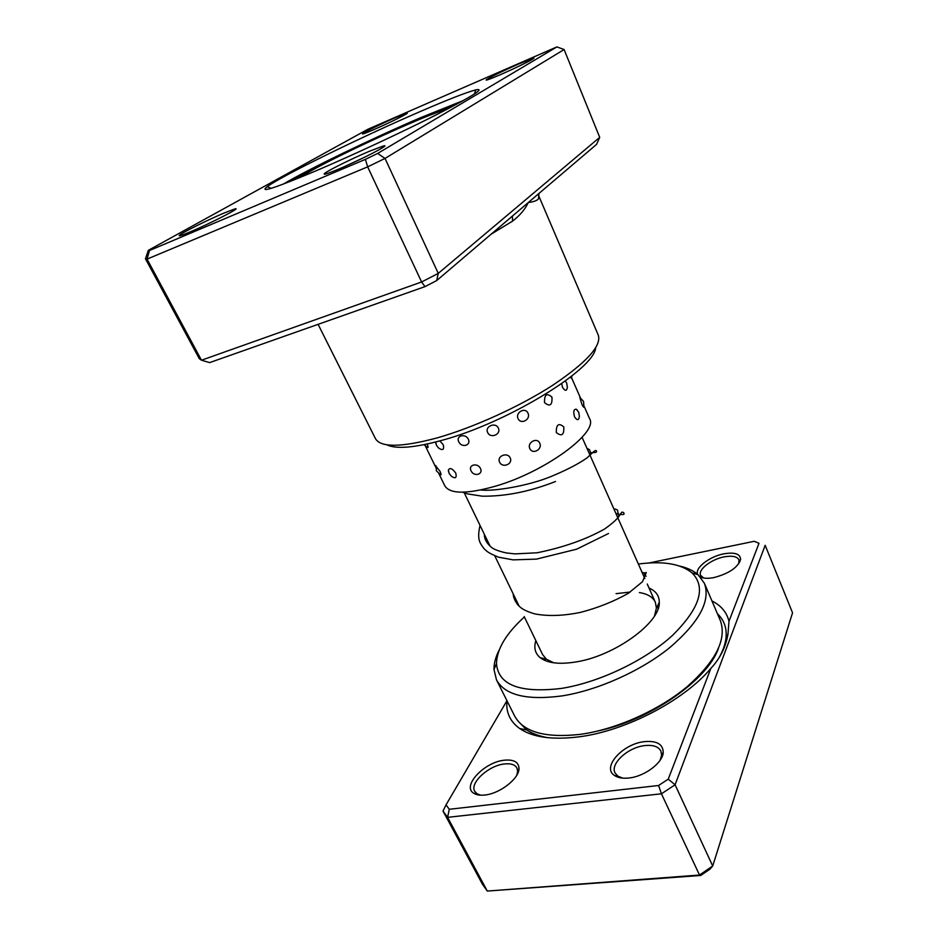 <?xml version="1.0" encoding="UTF-8"?>
<svg xmlns="http://www.w3.org/2000/svg" width="938" height="938" viewBox="0 0 938 938"><rect width="100%" height="100%" fill="white"/><g stroke="black" fill="none" stroke-linecap="round" stroke-linejoin="round"><path stroke-width="1.41" d="M663.002 753.847L662.357 754.187M420.06 111.622C447.918 99.569 466.503 92.311 475.812 89.86C485.591 87.855 473.151 95.805 438.48 113.697C404.384 131.085 352.993 155.063 315.813 170.904C274.94 188.081 258.724 193.357 267.131 186.732C281.365 176.039 361.834 136.749 420.06 111.622M324.22 173.776L325.369 173.284L324.22 173.776M463.489 100.472L420.142 117.871C372.175 138.461 307.828 169.508 283.182 184.165C307.828 169.508 372.175 138.461 420.142 117.871L463.489 100.472M224.1 213.02L234.688 208.986C243.376 206.43 210.78 223.279 190.25 231.862C181.034 235.708 177.552 236.739 179.815 234.934C183.801 231.815 208.834 219.457 224.1 213.02M395.25 117.731L406.6 113.228C411.618 111.81 389.962 122.69 373.922 129.596C365.093 133.395 361.365 134.72 362.748 133.559C365.07 131.742 382.669 123.183 395.25 117.731M518.855 63.901L533.101 58.262C538.33 56.819 517.624 67.231 500.435 74.653C489.484 79.355 484.805 81.02 486.423 79.648C491.887 76.306 502.698 71.054 518.855 63.901M369.08 151.381L383.232 146.023C392.565 143.373 361.669 159.472 338.935 168.992C326.787 174.046 322.133 175.429 324.994 173.131C329.379 169.79 352.747 158.288 369.08 151.381M595.677 347.799C594.329 369.361 507.13 423.003 441.517 440.438C414.186 447.836 395.942 449.279 386.773 444.776M318.088 324.337L375.435 438.609C380.664 447.661 401.124 447.461 436.815 437.987C473.244 427.728 519.816 406.553 552.787 385.213C586.52 362.525 601.692 345.841 598.292 335.159L538.752 195.901L538.541 198.739C537.298 200.509 533.874 201.776 528.258 202.573C525.174 209.256 519.933 215.447 512.523 221.157L491.149 234.183M599.71 137.347L596.58 144.37L436.686 280.579L424.984 286.629L209.631 362.607L201.482 360.215L421.608 281.975L438.269 273.392L599.71 137.347L564.101 49.538L385.026 158.428L367.661 166.858L147.043 259.111L201.482 360.215L199.255 358.621L145.449 258.747L147.043 259.111L149.482 250.505L365.398 159.366L377.651 153.445L556.902 46.9L367.86 129.268L148.333 250.329L149.482 250.505M436.686 280.579L438.269 273.392L385.026 158.428L377.651 153.445M424.984 286.629L421.608 281.975L367.661 166.858L365.398 159.366M365.281 156.927L344.926 166.401M564.101 49.538L556.902 46.9M148.333 250.329L145.449 258.747M512.394 216.092L512.523 221.157M538.951 193.463L538.541 198.739M581.818 404.102C583.248 407.022 583.94 407.913 583.905 406.764L583.542 401.382L579.848 397.501L581.818 404.102M570.351 377.158L571.547 378.284L571.852 375.974M574.537 416.835C577.128 420.681 578.758 420.541 579.391 416.425L578.758 412.345L576.284 409.214C573.728 409.074 573.153 411.618 574.537 416.835M561.674 383.607L562.542 387.382C565.133 391.298 566.728 391.263 567.338 387.288L566.704 383.126L565.309 380.98M556.304 432.547C561.733 436.827 564.219 434.951 563.773 426.896C558.649 422.569 556.152 424.457 556.304 432.547M544.521 402.637C549.973 407.045 552.435 405.204 551.931 397.102C546.784 392.635 544.31 394.488 544.521 402.637M529.818 448.61C532.643 454.93 542.762 449.337 539.725 443.158C537.075 436.885 526.886 442.502 529.818 448.61M518.057 418.629C520.93 425.043 531.06 419.427 527.977 413.154C525.292 406.775 515.091 412.415 518.057 418.629M499.602 462.153C502.369 468.472 513.227 464.122 510.202 457.896C507.423 451.682 496.519 456.103 499.602 462.153M487.666 432.512C490.492 438.937 501.42 434.411 498.359 428.091C495.534 421.772 484.547 426.356 487.666 432.512M471.052 470.782C473.772 477.032 483.422 474.675 480.467 468.449C477.559 462.375 467.898 464.791 471.052 470.782M458.799 441.821C461.555 448.165 471.333 445.538 468.343 439.219C465.389 433.028 455.587 435.724 458.799 441.821M448.364 470.067L449.173 473.526L451.506 476.387C455.516 478.931 456.935 477.817 455.739 473.057C452.327 468.425 449.865 467.429 448.364 470.067L448.54 471.732M435.9 443.744L435.666 441.986L436.487 445.362L438.55 448.012C442.83 450.85 444.389 449.724 443.217 444.659L439.805 440.919M435.842 465.553L436.44 470.829L440.274 474.569C441.411 475.449 441.306 474.335 439.969 471.204L435.748 466.08M424.082 444.682L427.177 447.25C428.408 448.2 428.408 447.145 427.2 444.084M577.456 410.316L576.284 409.214M438.937 473.784L444.858 485.884C450.017 494.174 467.03 494.232 495.897 486.06C545.506 471.638 598.714 432.242 589.592 418.7L584.057 406.119M544.368 660.223L543.09 658.359M506.954 700.721L446.031 804.886L449.29 809.283L658.593 785.493L668.231 779.161L710.863 668.384C684.119 700.452 625.869 730.913 579.227 736.811C552.529 740.141 532.69 737.385 519.699 728.533C510.026 721.51 505.793 712.247 506.977 700.745M697.731 574.408C694.39 568.194 709.386 556.504 723.843 553.83C734.689 552.013 740.281 553.854 740.621 559.365C737.913 567.537 728.967 573.61 713.783 577.609C707.956 578.687 703.477 578.476 700.346 576.964M738.734 563.797L738.956 559.834C737.069 556.422 732.132 555.437 724.148 556.879C711.192 559.271 697.731 569.729 700.627 575.346L703.617 577.996M628.988 777.989C622.773 778.657 617.931 777.825 614.484 775.48C601.446 767.319 622.785 743.787 644.359 741.653C656.623 740.528 662.92 744.069 663.236 752.253C663.014 762.617 644.769 776.465 628.988 777.989M660.047 760.355L661.618 755.231L660.927 751.08C658.417 746.519 652.989 744.702 644.652 745.616C628.014 747.34 609.946 763.767 615.047 772.935L617.802 776.113L622.738 778.13M484.887 795.014C480.162 795.541 476.469 794.967 473.819 793.29C461.473 786.29 484.184 762.125 504.152 760.226C513.661 759.276 518.62 761.984 519.019 768.363C519.429 778.329 500.036 793.63 484.887 795.014M516.756 775.28L517.647 771.364L516.944 768.023C514.95 764.587 510.729 763.239 504.269 763.978C488.639 765.525 469.528 782.937 474.71 791.309L477.02 793.771L480.69 795.19M649.037 588.056C655.885 590.987 659.297 595.747 659.285 602.348C660.598 622.539 614.331 656.225 575.58 662.005C559.107 664.596 547.288 663.143 540.147 657.655C535.094 653.399 533.663 647.712 535.844 640.607M524.201 616.571L542.598 654.56L546.35 659.156L553.643 662.791M524.389 616.958C506.098 633.56 496.8 649.119 496.483 663.658C498.324 685.092 519.98 693.346 561.452 688.41C599.171 682.465 645.227 660.446 672.581 635.331C699.912 608.199 706.408 587.376 692.045 572.884C680.754 563.738 662.861 560.795 638.368 564.043M679.862 566.118C687.448 567.877 693.534 570.75 698.118 574.736L704.403 583.307C710.77 600.859 699.232 622.281 669.791 647.595C640.818 671.045 597.576 690.38 561.839 695.937C526.64 700.534 504.855 695.164 496.472 679.827L493.986 669.486C493.904 663.412 495.639 656.917 499.192 649.987M496.472 679.827L514.599 715.94C523.404 732.121 545.353 738.253 580.446 734.337C616.055 729.424 658.793 710.347 687.202 686.639C716.034 660.997 727.067 638.93 720.29 620.452L704.403 583.307M711.942 600.93C721.158 605.62 726.833 612.408 728.967 621.308L758.994 543.301L754.258 541.296L648.92 562.988M443.006 811.042L482.402 884.147L487.291 891.065L699.514 875.037L712.704 866.009L792.551 612.831L765.162 545.306L675.09 784.778L712.704 866.009L710.007 869.116L700.721 875.471L487.291 891.065L447.59 817.338L443.006 811.042L446.031 804.886M668.231 779.161L675.09 784.778L661.442 793.794L699.514 875.037L700.721 875.471M658.593 785.493L661.442 793.794L447.59 817.338L449.29 809.283M754.258 541.296L758.994 543.301M654.49 615.973L656.424 608.059L655.334 602.219C652.895 597.096 647.572 593.871 639.376 592.57M630.301 592.03L616.067 593.66M710.863 668.384C720.138 658.406 725.848 646.962 727.982 634.053L728.967 621.308M290.956 181.163C310.361 169.051 370.791 139.762 415.229 120.709L456.185 104.47M617.732 513.965L616.02 513.731M644.57 573.012L642.049 572.321M718.402 648.592C707.229 680.191 650.315 720.009 597.893 730.995M545.658 737.456C537.99 735.861 531.67 733.352 526.675 729.905L518.339 721.486M717.453 613.815C724.007 619.912 726.88 627.815 726.047 637.523C725.414 643.89 723.034 650.726 718.907 658.019M582.076 437.331L644.805 578.535M647.243 584.011L655.334 602.219M657.221 606.476L658.124 608.516L657.221 606.476M464.251 492.837L490.152 546.303M494.76 555.8L519.253 606.37M544.626 658.734L545.599 660.751L544.626 658.734M474.382 94.023L475.812 89.86M234.312 210.241L234.688 208.986M406.389 113.885L406.6 113.228M532.819 59.035L533.101 58.262M382.716 147.618L383.232 146.023M326.553 173.764L324.994 173.131M487.15 79.953L486.423 79.648M363.381 133.817L362.748 133.559M181.104 235.415L179.815 234.934M538.318 194.834L538.752 195.901M271.234 188.315L267.131 186.732M299.691 177.657C317.443 165.721 374.649 138.484 414.303 121.612C429.334 115.14 444.753 109.476 447.872 108.867M571.652 377.908L580.399 397.806M425.406 446.101L435.642 467.054M544.685 660.364L544.368 658.675M657.831 605.256L658.675 606.64M591.726 452.573C595.736 452.773 597.272 452.198 596.31 450.838C595.958 450.158 595.055 450.475 593.602 451.776L586.871 458.002C578.429 463.923 566.54 470.067 551.204 476.445C528.211 486.001 493.212 491.641 480.748 489.976M586.954 448.294L589.639 449.806L590.834 453.828M619.842 514.141C623.735 515.079 624.931 514.493 623.43 512.394L621.847 512.16L620.733 513.731C618.517 517.952 613.089 523.064 604.471 529.091C585.617 539.608 563.14 547.499 537.064 552.787L514.939 553.889L506.391 552.951C498.746 551.239 493.693 549.316 491.242 547.171C486.517 543.043 484.231 538.787 484.383 534.39M613.804 508.759C616.665 509.404 617.908 510.026 617.567 510.612L618.834 516.428M646.071 576.26C643.878 573.986 643.925 572.755 646.235 572.59L642.483 581.724L628.354 593.297C613.839 601.469 598.01 607.789 580.856 612.291C563.375 615.926 547.944 616.442 534.566 613.851C523.756 610.497 521.176 608.27 517.987 605.045C514.915 601.047 513.309 597.307 513.168 593.813M462.68 492.192L467.429 493.88L482.238 496.19C505.582 496.46 530.005 491.559 555.531 481.487M480.022 525.374C476.727 540.065 480.068 543.09 484.031 548.66C487.068 551.497 487.901 552.81 498.57 557.195L513.098 559.869L536.489 559.118L576.647 549.187L608.504 533.511M617.708 513.719L615.949 513.567M547.839 737.702C539.409 736.213 532.362 733.61 526.675 729.905L519.699 728.533M701.917 577.011L699.807 576.378M617.802 776.113L614.484 775.48M477.02 793.771L473.819 793.29M546.35 659.156L540.147 657.655M692.045 572.884L698.118 574.736M727.278 637.664L726.716 636.339M701.53 577.456L701.249 576.811M518.562 771.2L518.116 770.333M662.72 754.973L662.275 754.011M739.836 561.968L739.566 561.311M496.483 663.658L493.986 669.486M656.424 608.059L659.285 602.348M517.647 771.364L519.019 768.363M661.618 755.231L663.236 752.253M739.238 561.909L740.621 559.365M726.047 637.523L727.982 634.053"/></g></svg>
